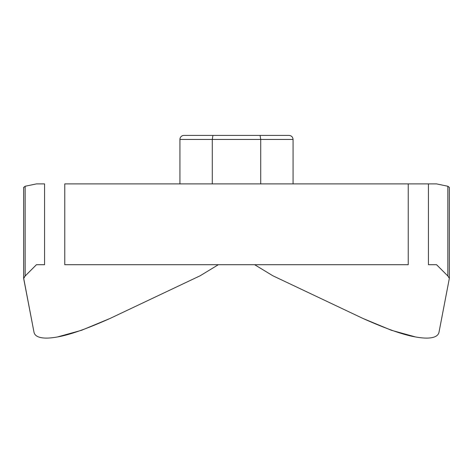 <?xml version="1.0" encoding="UTF-8"?>
<svg xmlns="http://www.w3.org/2000/svg" width="473" height="473" viewBox="0 0 473 473"><rect width="100%" height="100%" fill="white"/><g stroke="black" fill="none" stroke-linecap="round" stroke-linejoin="round"><path stroke-width="0.71" d="M439.021 332.141L449.35 278.372L447.854 275.996L449.35 278.372L449.35 187.379L447.854 186.256L436.561 183.896L408.234 183.896L408.234 264.709L408.234 183.896L64.766 183.896L436.561 183.896L447.854 186.256L447.854 275.996L436.561 264.709L428.437 264.709L436.561 264.709L447.854 275.996L447.854 186.256L449.35 187.379L449.35 278.372L439.027 332.105C438.483 334.931 436.189 336.758 432.145 337.598C428.1 338.432 422.572 338.219 415.56 336.965L391.455 330.296L362.992 318.471L272.815 275.753L254.657 264.709L272.815 275.753L362.992 318.471C385.933 328.741 403.457 334.908 415.56 336.965M179.929 139.446A4.038 4.038 0 0 1 183.967 135.402L212.927 135.402L212.276 139.446L212.276 183.896L212.276 139.446L179.929 139.446L212.276 139.446L212.927 135.402L289.033 135.402L183.967 135.402A4.038 4.038 0 0 0 179.929 139.446L179.929 183.896M293.071 139.446L293.071 183.896L293.071 139.446L260.724 139.446L260.724 183.896L260.724 139.446L212.276 139.446L260.724 139.446L260.073 135.402L260.724 139.446L293.071 139.446C292.817 137.004 291.469 135.662 289.033 135.402M64.766 183.896L64.766 264.709L408.234 264.709L67.55 264.709M44.563 264.709L36.439 264.709L44.563 264.709L44.563 183.896L36.439 183.896L44.563 183.896L44.563 264.709M57.44 336.965C69.543 334.908 87.067 328.741 110.008 318.471L200.185 275.753L218.343 264.709L200.185 275.753L110.008 318.471L81.545 330.296L57.44 336.965C50.428 338.219 44.9 338.432 40.855 337.598C36.811 336.758 34.517 334.931 33.973 332.105L23.668 278.538L25.146 275.996L36.439 264.709L25.146 275.996L25.146 186.256L25.146 275.996L23.65 278.343M428.437 183.896L428.437 264.709L428.437 183.896M212.927 135.402L212.276 139.446L212.927 135.402M36.439 183.896L25.146 186.256L36.439 183.896M23.668 278.195L33.979 332.141M23.668 187.468L25.146 186.256L23.668 187.468M23.65 278.372L23.65 187.355"/></g></svg>
